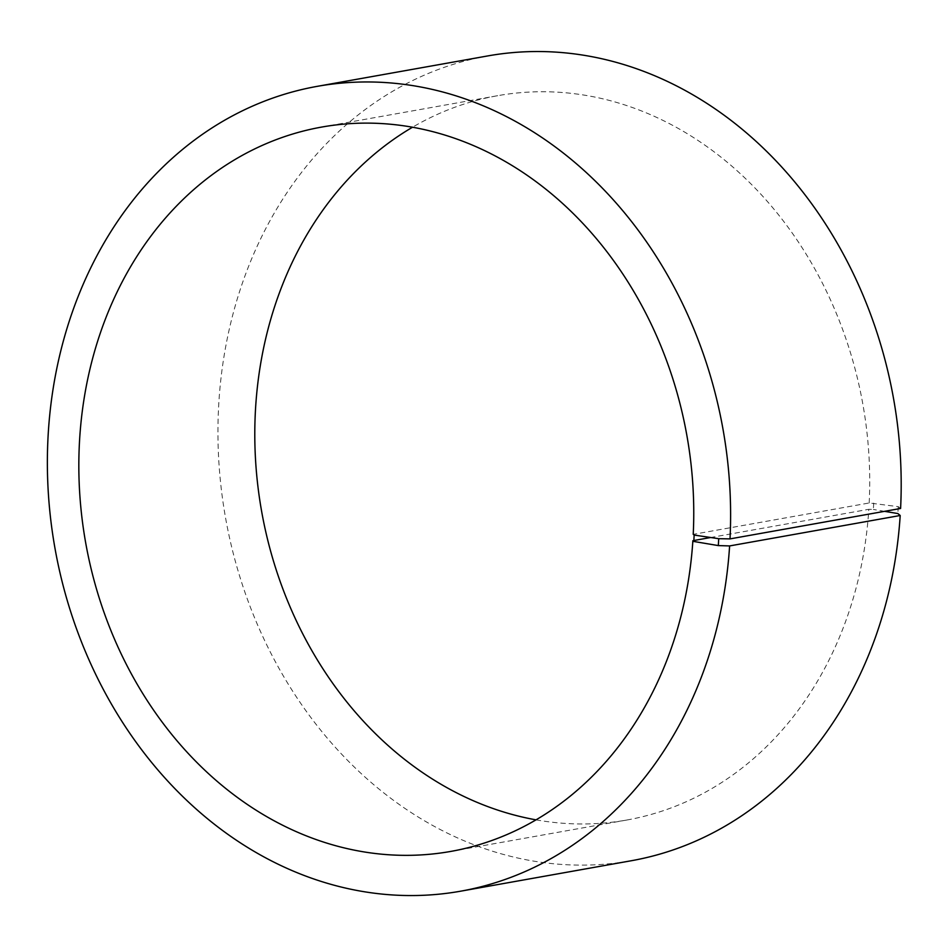 <?xml version="1.0" encoding="UTF-8"?>
<svg xmlns="http://www.w3.org/2000/svg" width="948" height="948" viewBox="0 0 948 948"><rect width="100%" height="100%" fill="white"/><g stroke="black" fill="none" stroke-linecap="round" stroke-linejoin="round"><path stroke-width="0.71" stroke-dasharray="4.74 3.56" d="M900.6 508.472L898.266 506.659L869.186 502.973L693.225 534.352M869.186 502.973A367.883 305.351 -100.1 0 0 497.664 95.689A367.883 305.351 -100.1 0 0 412.51 127.233M536.047 819.854A367.883 305.351 -100.1 0 0 626.853 820.02A367.883 305.351 -100.1 0 0 868.83 509.301L710.704 537.504M487.793 55.92A408.754 339.277 -100.1 0 0 225.565 517.904A408.754 339.277 -100.1 0 0 631.332 860.737M898.266 506.659L897.875 513.555M873.712 503.056L873.345 509.443L868.83 509.301M884.567 511.328L873.345 509.443M497.664 95.689L321.704 127.068M626.853 820.02L450.893 851.399"/><path stroke-width="1.42" d="M412.51 127.233A367.883 305.351 -100.1 0 0 261.648 511.47A367.883 305.351 -100.1 0 0 536.047 819.854M710.704 537.504L692.87 540.692L693.794 541.474L718.323 545.586L729.616 545.929L900.197 515.499L897.875 513.555L884.567 511.328M693.794 541.474L694.161 535.075L693.225 534.352A367.883 305.351 -100.1 0 0 321.704 127.068A367.883 305.351 -100.1 0 0 85.687 542.849A367.883 305.351 -100.1 0 0 450.893 851.399A367.883 305.351 -100.1 0 0 692.87 540.692M694.161 535.075L718.714 538.689L718.323 545.586M718.714 538.689L730.019 538.891A408.754 339.277 -100.1 0 0 317.213 86.351A408.754 339.277 -100.1 0 0 54.984 548.323A408.754 339.277 -100.1 0 0 460.764 891.167A408.754 339.277 -100.1 0 0 729.616 545.929M730.019 538.891L900.6 508.472A408.754 339.277 -100.1 0 0 487.793 55.92L317.213 86.351M460.764 891.167L631.332 860.737A408.754 339.277 -100.1 0 0 900.197 515.499"/></g></svg>

